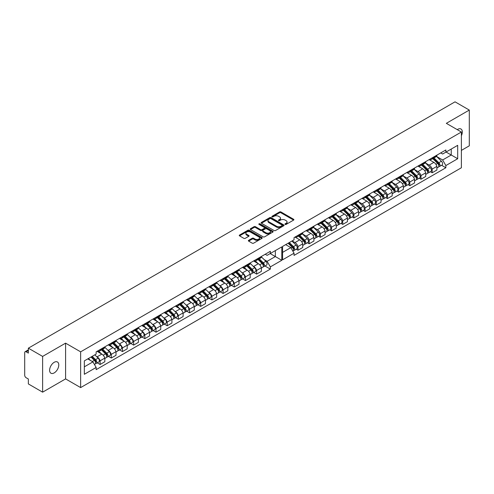 <?xml version="1.0" encoding="UTF-8"?>
<svg xmlns="http://www.w3.org/2000/svg" width="494" height="494" viewBox="0 0 494 494"><rect width="100%" height="100%" fill="white"/><g stroke="black" fill="none" stroke-linecap="round" stroke-linejoin="round"><path stroke-width="0.74" d="M461.377 135.72A6.49 3.748 120 0 0 460.97 129.014A6.49 3.748 120 0 0 457.722 129.335A6.49 3.748 120 0 0 457.246 129.638M54.192 372.902A6.49 3.748 120 0 0 58.434 367.184A6.49 3.748 120 0 0 57.44 361.985A6.49 3.748 120 0 0 54.192 362.306A6.49 3.748 120 0 0 49.956 368.024A6.49 3.748 120 0 0 50.95 373.223A6.49 3.748 120 0 0 54.192 372.902M285.149 224.4A0.698 0.401 0 0 0 286.137 224.4L293.609 220.083A0.994 0.574 0 0 0 293.905 219.676A0.994 0.574 0 0 0 293.609 219.268L280.95 211.957A0.994 0.574 0 0 0 279.542 211.957L272.064 216.273A0.698 0.401 0 0 0 273.052 216.841L274.016 216.286A3.186 1.84 0 0 1 278.523 216.286L279.573 216.891A3.186 1.84 0 0 1 280.506 218.194A3.186 1.84 0 0 1 279.573 219.49L278.61 220.052A0.698 0.401 0 0 0 279.592 220.62L280.561 220.058A3.186 1.84 0 0 1 285.063 220.058L286.119 220.67A3.186 1.84 0 0 1 287.051 221.973A3.186 1.84 0 0 1 286.119 223.269L285.149 223.825A0.698 0.401 0 0 0 285.149 224.4L285.149 223.825M274.09 230.537A0.994 0.574 0 0 0 275.498 230.537L283.797 225.746A0.994 0.574 0 0 0 284.087 225.344A0.994 0.574 0 0 0 283.797 224.937L271.132 217.626A0.994 0.574 0 0 0 269.724 217.626L261.425 222.417A0.994 0.574 0 0 0 261.135 222.825A0.994 0.574 0 0 0 261.425 223.226L274.09 230.537M28.356 348.177L455.036 101.832L469.3 110.069L446.329 123.333L461.377 132.022L80.639 351.839L65.591 343.151L42.62 356.409L28.356 348.177L28.356 353.099L26.133 351.821A2.025 1.173 -120 0 0 25.12 351.716A2.025 1.173 -120 0 0 24.7 352.648L24.7 375.242A2.025 1.173 -120 0 0 26.133 377.725L28.356 379.009L28.356 383.931L42.62 392.168L65.591 378.904L80.639 387.592L461.377 167.775L461.377 132.022M248.655 240.306A0.994 0.574 0 0 0 248.365 240.714A0.994 0.574 0 0 0 248.655 241.121L252.206 243.172A0.994 0.574 0 0 0 253.613 243.172L261.919 238.38A0.994 0.574 0 0 0 262.209 237.972A0.994 0.574 0 0 0 261.919 237.565L249.254 230.253A0.994 0.574 0 0 0 247.846 230.253L239.547 235.051A0.994 0.574 0 0 0 239.25 235.453A0.994 0.574 0 0 0 239.547 235.86L243.838 238.336A0.994 0.574 0 0 0 245.24 238.336L248.797 236.286A0.994 0.574 0 0 0 249.087 235.879A0.994 0.574 0 0 0 248.797 235.477L246.667 234.249A2.661 1.538 0 0 1 245.889 233.162A2.661 1.538 0 0 1 247.531 231.742A2.661 1.538 0 0 1 250.433 232.075L258.77 236.885A2.661 1.538 0 0 1 259.548 237.972A2.661 1.538 0 0 1 257.905 239.392A2.661 1.538 0 0 1 255.003 239.059L253.613 238.256A0.994 0.574 0 0 0 252.206 238.256L248.655 240.306L248.655 241.121L252.206 239.084L252.206 238.256M259.276 224.548A0.698 0.401 0 0 1 259.98 224.647L272.842 232.069L264.556 236.854A0.994 0.574 0 0 1 263.148 236.854L250.483 229.543L254.04 227.512L254.04 226.684L250.483 228.734A0.994 0.574 0 0 0 250.192 229.142A0.994 0.574 0 0 0 250.483 229.543L250.483 228.734M254.04 227.512A0.994 0.574 0 0 1 255.447 227.512L255.447 226.684A0.994 0.574 0 0 0 254.04 226.684M255.447 226.684L260.579 229.648A0.994 0.574 0 0 0 261.987 229.648L264.346 228.284A0.994 0.574 0 0 0 264.636 227.882A0.994 0.574 0 0 0 264.346 227.475L258.998 224.387A0.698 0.401 0 0 1 259.98 223.819L272.855 231.254A0.994 0.574 0 0 1 273.151 231.655A0.994 0.574 0 0 1 272.855 232.063L272.855 231.254M461.377 150.398L469.3 145.823L469.3 110.069M96.447 356.458L97.09 356.829A4.662 2.692 60 0 1 100.103 360.818L104.833 358.088A4.662 2.692 -120 0 0 101.82 354.093L97.059 351.345M99.424 351.098L104.154 348.369A4.662 2.692 -120 0 0 104.833 347.622L100.103 350.351A4.662 2.692 60 0 1 99.424 351.098A4.662 2.692 60 0 1 97.516 351.08M100.103 350.351L100.103 349.585M97.262 362.843L100.103 364.479L100.103 360.818M107.63 349.999L108.272 350.37A4.662 2.692 60 0 1 111.286 354.365L111.286 358.026L116.016 355.297L116.016 351.629A4.662 2.692 -120 0 0 113.003 347.64L108.235 344.886M111.286 343.126L111.286 343.892A4.662 2.692 60 0 1 110.607 344.639A4.662 2.692 60 0 1 108.692 344.621M108.439 356.384L111.286 358.026M100.103 364.479L104.833 361.75L104.833 358.088M104.833 347.622L104.833 346.85M253.799 272.466L256.639 274.102L261.369 271.373L261.369 267.711A4.662 2.692 -120 0 0 258.362 263.716L253.595 260.968M256.639 259.208L256.639 259.974A4.662 2.692 60 0 1 255.96 260.721L260.69 257.992A4.662 2.692 -120 0 0 261.369 257.244L261.369 256.479M252.99 266.081L253.632 266.451A4.662 2.692 60 0 1 256.639 270.44L256.639 274.102M255.96 260.721A4.662 2.692 60 0 1 254.052 260.702M242.616 278.919L245.456 280.561L250.192 277.832L250.192 274.164A4.662 2.692 -120 0 0 247.179 270.175L242.412 267.421M245.456 265.661L245.456 266.427A4.662 2.692 60 0 1 244.777 267.174L249.513 264.444A4.662 2.692 -120 0 0 250.192 263.697L250.192 262.932M241.807 272.534L242.449 272.904A4.662 2.692 60 0 1 245.456 276.899L245.456 280.561M244.777 267.174A4.662 2.692 60 0 1 242.869 267.155M231.439 285.378L234.28 287.014L239.01 284.285L239.01 280.623A4.662 2.692 -120 0 0 235.996 276.628L231.229 273.88M234.28 272.12L234.28 272.886A4.662 2.692 60 0 1 233.6 273.633L238.33 270.903A4.662 2.692 -120 0 0 239.01 270.156L239.01 269.384M230.624 278.993L231.266 279.363A4.662 2.692 60 0 1 234.28 283.352L234.28 287.014M233.6 273.633A4.662 2.692 60 0 1 231.686 273.614M220.256 291.831L223.097 293.473L227.827 290.738L227.827 287.076A4.662 2.692 -120 0 0 224.819 283.087L220.052 280.333M223.097 278.573L223.097 279.338A4.662 2.692 60 0 1 222.417 280.086L227.147 277.356A4.662 2.692 -120 0 0 227.827 276.609L227.827 275.843M219.447 285.446L220.083 285.816A4.662 2.692 60 0 1 223.097 289.805L223.097 293.473M222.417 280.086A4.662 2.692 60 0 1 220.509 280.067M209.073 298.283L211.914 299.926L216.644 297.197L216.644 293.535A4.662 2.692 -120 0 0 213.636 289.54L208.869 286.786M211.914 285.032L211.914 285.798A4.662 2.692 60 0 1 211.234 286.545L215.964 283.809A4.662 2.692 -120 0 0 216.644 283.062L216.644 282.296M208.264 291.898L208.906 292.269A4.662 2.692 60 0 1 211.914 296.264L211.914 299.926M211.234 286.545A4.662 2.692 60 0 1 209.326 286.526M197.89 304.742L200.731 306.385L205.467 303.649L205.467 299.988A4.662 2.692 -120 0 0 202.454 295.992L197.686 293.245M200.731 291.485L200.731 292.25A4.662 2.692 60 0 1 200.058 292.998L204.788 290.268A4.662 2.692 -120 0 0 205.467 289.521L205.467 288.755M197.081 298.357L197.724 298.728A4.662 2.692 60 0 1 200.731 302.717L200.731 306.385M200.058 292.998A4.662 2.692 60 0 1 198.143 292.979M186.713 311.195L189.554 312.838L194.284 310.108L194.284 306.441A4.662 2.692 -120 0 0 191.271 302.452L186.504 299.697M189.554 297.938L189.554 298.709A4.662 2.692 60 0 1 188.875 299.457L193.605 296.721A4.662 2.692 -120 0 0 194.284 295.974L194.284 295.208M185.898 304.81L186.541 305.181A4.662 2.692 60 0 1 189.554 309.176L189.554 312.838M188.875 299.457A4.662 2.692 60 0 1 186.96 299.432M175.531 317.654L178.371 319.291L183.101 316.561L183.101 312.9A4.662 2.692 -120 0 0 180.094 308.904L175.327 306.157M178.371 304.397L178.371 305.162A4.662 2.692 60 0 1 177.692 305.91L182.422 303.18A4.662 2.692 -120 0 0 183.101 302.433L183.101 301.667M174.722 311.269L175.364 311.64A4.662 2.692 60 0 1 178.371 315.629L178.371 319.291M177.692 305.91A4.662 2.692 60 0 1 175.784 305.891M164.348 324.107L167.188 325.75L171.918 323.02L171.918 319.352A4.662 2.692 -120 0 0 168.911 315.363L164.144 312.609M167.188 310.85L167.188 311.615A4.662 2.692 60 0 1 166.509 312.362L171.239 309.633A4.662 2.692 -120 0 0 171.918 308.886L171.918 308.12M163.539 317.722L164.181 318.093A4.662 2.692 60 0 1 167.188 322.088L167.188 325.75M166.509 312.362A4.662 2.692 60 0 1 164.601 312.344M153.165 330.566L156.011 332.203L160.741 329.473L160.741 325.812A4.662 2.692 -120 0 0 157.728 321.816L152.961 319.062M156.011 317.309L156.011 318.074A4.662 2.692 60 0 1 155.332 318.821L160.062 316.092A4.662 2.692 -120 0 0 160.741 315.345L160.741 314.573M152.356 324.175L152.998 324.546A4.662 2.692 60 0 1 156.011 328.541L156.011 332.203M155.332 318.821A4.662 2.692 60 0 1 153.418 318.803M141.988 337.019L144.828 338.662L149.559 335.926L149.559 332.264A4.662 2.692 -120 0 0 146.545 328.275L141.778 325.521M144.828 323.761L144.828 324.527A4.662 2.692 60 0 1 144.149 325.274L148.879 322.545A4.662 2.692 -120 0 0 149.559 321.798L149.559 321.032M141.173 330.634L141.815 331.005A4.662 2.692 60 0 1 144.828 334.994L144.828 338.662M144.149 325.274A4.662 2.692 60 0 1 142.241 325.256M130.805 343.472L133.646 345.115L138.376 342.385L138.376 338.723A4.662 2.692 -120 0 0 135.368 334.728L130.601 331.974M133.646 330.22L133.646 330.986A4.662 2.692 60 0 1 132.966 331.733L137.696 328.998A4.662 2.692 -120 0 0 138.376 328.251L138.376 327.485M129.996 337.087L130.638 337.458A4.662 2.692 60 0 1 133.646 341.453L133.646 345.115M132.966 331.733A4.662 2.692 60 0 1 131.058 331.715M119.622 349.931L122.463 351.567L127.193 348.838L127.193 345.176A4.662 2.692 -120 0 0 124.185 341.181L119.418 338.433M122.463 336.673L122.463 337.439A4.662 2.692 60 0 1 121.783 338.186L126.513 335.457A4.662 2.692 -120 0 0 127.193 334.71L127.193 333.944M118.813 343.546L119.455 343.917A4.662 2.692 60 0 1 122.463 347.906L122.463 351.567M121.783 338.186A4.662 2.692 60 0 1 119.875 338.168M110.607 344.639L115.337 341.91A4.662 2.692 -120 0 0 116.016 341.163L116.016 340.397M122.463 347.906L127.193 345.176M133.646 341.453L138.376 338.723M144.828 334.994L149.559 332.264M156.011 328.541L160.741 325.812M167.188 322.088L171.918 319.352M178.371 315.629L183.101 312.9M189.554 309.176L194.284 306.441M200.731 302.717L205.467 299.988M211.914 296.264L216.644 293.535M223.097 289.805L227.827 287.076M234.28 283.352L239.01 280.623M245.456 276.899L250.192 274.164M256.639 270.44L261.369 267.711M111.286 354.365L116.016 351.629M127.193 334.71L122.463 337.439M138.376 328.251L133.646 330.986M149.559 321.798L144.828 324.527M160.741 315.345L156.011 318.074M171.918 308.886L167.188 311.615M183.101 302.433L178.371 305.162M194.284 295.974L189.554 298.709M205.467 289.521L200.731 292.25M216.644 283.062L211.914 285.798M227.827 276.609L223.097 279.338M239.01 270.156L234.28 272.886M250.192 263.697L245.456 266.427M261.369 257.244L256.639 259.974M116.016 341.163L111.286 343.892M275.349 250.6L281.796 246.877L281.796 260.282L270.329 266.902L267.106 261.32L275.349 256.559L275.349 250.6M84.332 366.838L92.934 361.874L96.157 367.462L84.332 374.291L84.332 360.879L96.157 354.056L96.157 351.858L270.329 251.304L270.329 253.496L267.106 255.361L265.204 254.262M264.167 259.622L267.106 261.32M270.187 253.583L281.796 260.282M42.62 356.409L42.62 392.168M292.121 240.918L294.986 242.573A4.662 2.692 60 0 1 297.999 246.562L297.999 250.23L302.729 247.494L302.729 243.832A4.662 2.692 -120 0 0 299.716 239.843L294.949 237.089M297.999 235.329L297.999 236.095A4.662 2.692 60 0 1 297.32 236.842A4.662 2.692 60 0 1 295.406 236.824M296.233 249.211L297.999 250.23M297.32 236.842L302.05 234.113A4.662 2.692 -120 0 0 302.729 233.366L302.729 232.6M302.495 233.995L306.169 236.12A4.662 2.692 60 0 1 309.176 240.109L309.176 243.77L313.906 241.041L313.906 237.379A4.662 2.692 -120 0 0 310.899 233.384L306.132 230.636M309.176 228.876L309.176 229.642A4.662 2.692 60 0 1 308.497 230.389A4.662 2.692 60 0 1 306.589 230.371M307.41 242.752L309.176 243.77M308.497 230.389L313.227 227.66A4.662 2.692 -120 0 0 313.906 226.913L313.906 226.141M313.671 227.536L317.352 229.661A4.662 2.692 60 0 1 320.359 233.656L320.359 237.318L325.089 234.588L325.089 230.92A4.662 2.692 -120 0 0 322.082 226.931L317.315 224.177M320.359 222.417L320.359 223.183A4.662 2.692 60 0 1 319.68 223.93A4.662 2.692 60 0 1 317.772 223.912M318.593 236.299L320.359 237.318M319.68 223.93L324.41 221.201A4.662 2.692 -120 0 0 325.089 220.454L325.089 219.688M324.854 221.084L328.529 223.208A4.662 2.692 60 0 1 331.542 227.197L331.542 230.859L336.272 228.129L336.272 224.467A4.662 2.692 -120 0 0 333.259 220.472L328.491 217.724M331.542 215.964L331.542 216.73A4.662 2.692 60 0 1 330.863 217.477A4.662 2.692 60 0 1 328.948 217.459M329.776 229.84L331.542 230.859M330.863 217.477L335.593 214.748A4.662 2.692 -120 0 0 336.272 214.001L336.272 213.235M336.037 214.631L339.711 216.749A4.662 2.692 60 0 1 342.725 220.744L342.725 224.406L347.455 221.676L347.455 218.015A4.662 2.692 -120 0 0 344.442 214.019L339.674 211.265M342.725 209.512L342.725 210.277A4.662 2.692 60 0 1 342.046 211.024A4.662 2.692 60 0 1 340.131 211.006M340.953 223.387L342.725 224.406M342.046 211.024L346.776 208.289A4.662 2.692 -120 0 0 347.455 207.542L347.455 206.776M347.22 208.172L350.894 210.296A4.662 2.692 60 0 1 353.902 214.285L353.902 217.953L358.632 215.217L358.632 211.556A4.662 2.692 -120 0 0 355.624 207.566L350.857 204.812M353.902 203.053L353.902 203.818A4.662 2.692 60 0 1 353.222 204.565A4.662 2.692 60 0 1 351.314 204.547M352.136 216.928L353.902 217.953M353.222 204.565L357.952 201.836A4.662 2.692 -120 0 0 358.632 201.089L358.632 200.323M358.397 201.719L362.071 203.837A4.662 2.692 60 0 1 365.085 207.832L365.085 211.494L369.815 208.764L369.815 205.103A4.662 2.692 -120 0 0 366.807 201.107L362.04 198.353M365.085 196.6L365.085 197.365A4.662 2.692 60 0 1 364.405 198.113A4.662 2.692 60 0 1 362.497 198.094M363.318 210.475L365.085 211.494M364.405 198.113L369.135 195.383A4.662 2.692 -120 0 0 369.815 194.636L369.815 193.864M369.58 195.26L373.254 197.384A4.662 2.692 60 0 1 376.267 201.379L376.267 205.041L380.998 202.312L380.998 198.644A4.662 2.692 -120 0 0 377.984 194.655L373.217 191.9M376.267 190.141L376.267 190.906A4.662 2.692 60 0 1 375.588 191.653A4.662 2.692 60 0 1 373.674 191.635M374.501 204.022L376.267 205.041M375.588 191.653L380.318 188.924A4.662 2.692 -120 0 0 380.998 188.177L380.998 187.411M380.763 188.807L384.437 190.931A4.662 2.692 60 0 1 387.444 194.92L387.444 198.582L392.18 195.852L392.18 192.191A4.662 2.692 -120 0 0 389.167 188.195L384.4 185.448M387.444 183.688L387.444 184.453A4.662 2.692 60 0 1 386.771 185.201A4.662 2.692 60 0 1 384.857 185.182M385.678 197.563L387.444 198.582M386.771 185.201L391.501 182.471A4.662 2.692 -120 0 0 392.18 181.724L392.18 180.958M391.94 182.354L395.62 184.472A4.662 2.692 60 0 1 398.627 188.467L398.627 192.129L403.357 189.4L403.357 185.732A4.662 2.692 -120 0 0 400.35 181.743L395.583 178.989M398.627 177.229L398.627 178.001A4.662 2.692 60 0 1 397.948 178.748A4.662 2.692 60 0 1 396.04 178.723M396.861 191.11L398.627 192.129M397.948 178.748L402.678 176.012A4.662 2.692 -120 0 0 403.357 175.265L403.357 174.499M403.123 175.895L406.797 178.019A4.662 2.692 60 0 1 409.81 182.008L409.81 185.676L414.54 182.941L414.54 179.279A4.662 2.692 -120 0 0 411.533 175.284L406.766 172.536M409.81 170.776L409.81 171.542A4.662 2.692 60 0 1 409.131 172.289A4.662 2.692 60 0 1 407.223 172.27M408.044 184.651L409.81 185.676M409.131 172.289L413.861 169.559A4.662 2.692 -120 0 0 414.54 168.812L414.54 168.046M414.305 169.442L417.98 171.56A4.662 2.692 60 0 1 420.993 175.555L420.993 179.217L425.723 176.488L425.723 172.826A4.662 2.692 -120 0 0 422.71 168.831L417.943 166.077M420.993 164.323L420.993 165.089A4.662 2.692 60 0 1 420.314 165.836A4.662 2.692 60 0 1 418.399 165.817M419.227 178.198L420.993 179.217M420.314 165.836L425.044 163.1A4.662 2.692 -120 0 0 425.723 162.353L425.723 161.587M425.488 162.983L429.163 165.107A4.662 2.692 60 0 1 432.17 169.096L432.17 172.764L436.906 170.029L436.906 166.367A4.662 2.692 -120 0 0 433.893 162.378L429.125 159.624M432.17 157.864L432.17 158.63A4.662 2.692 60 0 1 431.49 159.377A4.662 2.692 60 0 1 429.582 159.358M430.404 171.745L432.17 172.764M436.906 155.135L436.906 155.9L432.17 158.63M431.49 159.377L436.227 156.647A4.662 2.692 -120 0 0 436.906 155.9M409.81 182.008L414.54 179.279M398.627 188.467L403.357 185.732M387.444 194.92L392.18 192.191M376.267 201.379L380.998 198.644M365.085 207.832L369.815 205.103M353.902 214.285L358.632 211.556M342.725 220.744L347.455 218.015M331.542 227.197L336.272 224.467M320.359 233.656L325.089 230.92M309.176 240.109L313.906 237.379M297.999 246.562L302.729 243.832M420.993 175.555L425.723 172.826M432.17 169.096L436.906 166.367M414.54 168.812L409.81 171.542M403.357 175.265L398.627 178.001M392.18 181.724L387.444 184.453M380.998 188.177L376.267 190.906M369.815 194.636L365.085 197.365M358.632 201.089L353.902 203.818M347.455 207.542L342.725 210.277M336.272 214.001L331.542 216.73M325.089 220.454L320.359 223.183M313.906 226.913L309.176 229.642M302.729 233.366L297.999 236.095M425.723 162.353L420.993 165.089M440.734 152.918L442.636 154.017L445.86 152.152L445.86 149.96L294.054 237.608L294.054 239.8L282.587 246.42L282.587 259.825L294.054 253.206L294.054 255.398L445.86 167.756L445.86 165.564L442.636 159.976L451.238 155.011L451.238 149.052L457.691 145.329L457.691 158.735L445.86 165.564M441.587 165.286L445.86 167.756M282.587 252.378L290.83 247.624L285.668 244.641M290.83 247.624L294.054 253.206M436.665 156.53L442.636 159.976M270.329 253.496L281.796 246.877M96.157 367.462L96.157 369.654L270.329 269.1L270.329 266.902M445.86 152.152L457.691 145.329M80.639 387.592L80.639 351.839M65.591 378.904L65.591 343.151M446.076 152.029L457.691 158.735M92.934 361.874L87.771 358.897M264.982 266.007L270.329 269.1M285.427 224.498L286.119 224.097A3.186 1.84 0 0 0 287.051 222.8L287.051 221.973M280.506 218.194L280.506 219.021A3.186 1.84 0 0 1 279.573 220.318L278.888 220.719M293.597 220.089L280.95 212.784A0.994 0.574 0 0 0 279.542 212.784L272.342 216.94M259.548 237.972L259.548 238.8A2.661 1.538 0 0 1 257.905 240.22A2.661 1.538 0 0 1 255.003 239.886L253.613 239.084A0.994 0.574 0 0 0 252.206 239.084M245.889 233.162L245.889 233.989A2.661 1.538 0 0 0 246.667 235.076L246.667 234.249M248.797 235.477L248.797 236.286L246.667 235.076M261.919 237.565L261.919 238.38L249.254 231.081A0.994 0.574 0 0 0 247.846 231.081L239.559 235.866L239.547 235.051M255.447 227.512L260.579 230.476A0.994 0.574 0 0 0 261.987 230.476L264.346 229.111A0.994 0.574 0 0 0 264.636 228.71L264.636 227.882M265.908 232.723A2.661 1.538 0 0 0 268.81 233.057A2.661 1.538 0 0 0 270.453 231.637A2.661 1.538 0 0 0 269.675 230.55L266.735 228.858A0.994 0.574 0 0 0 265.327 228.858L262.975 230.216A0.994 0.574 0 0 0 262.678 230.624A0.994 0.574 0 0 0 262.975 231.025L265.908 232.723L265.908 233.551A2.661 1.538 0 0 0 268.81 233.884A2.661 1.538 0 0 0 270.453 232.464L270.453 231.637M262.678 230.624L262.678 231.451A0.994 0.574 0 0 0 262.975 231.853L262.975 231.025M265.908 233.551L262.975 231.853M283.784 225.758L271.132 218.453A0.994 0.574 0 0 0 269.724 218.453L261.437 223.239M282.037 225.628A0.698 0.401 0 0 0 282.037 225.054L270.922 218.638A0.698 0.401 0 0 0 269.94 218.638L268.915 219.231A3.186 1.84 0 0 0 267.983 220.528A3.186 1.84 0 0 0 268.915 221.831L276.517 226.215A3.186 1.84 0 0 0 281.018 226.215L282.037 225.628L282.037 226.456A0.698 0.401 0 0 0 282.241 226.172L282.241 225.344M267.983 220.528L267.983 221.355A3.186 1.84 0 0 0 268.915 222.658L268.915 221.831M282.037 226.456L281.018 227.042A3.186 1.84 0 0 1 276.517 227.042L268.915 222.658M432.781 158.636L437.61 163.397A2.532 1.463 60 0 1 438.277 167.2L436.906 167.991M429.484 159.42L430.49 160.414M434.084 159.92L435.949 161.001M433.269 158.352L438.518 163.533A1.216 0.704 60 0 1 438.839 165.354A1.216 0.704 60 0 1 438.728 165.397M433.998 157.932L438.826 162.693A2.532 1.463 60 0 1 439.493 166.497A2.532 1.463 60 0 1 438.728 166.577M436.542 156.407L441.408 161.205A2.532 1.463 60 0 1 442.074 165.002L439.493 166.497M255.2 261.894L254.015 260.721M258.041 259.517L262.079 263.5A2.532 1.463 60 0 1 262.746 267.297L261.369 268.094M255.373 260.918L257.992 263.506M258.553 260.023L260.418 261.098M258.529 259.239L262.987 263.629A1.216 0.704 60 0 1 263.302 265.457A1.216 0.704 60 0 1 263.197 265.5M259.264 258.819L263.296 262.796A2.532 1.463 60 0 1 263.963 266.593A2.532 1.463 60 0 1 263.197 266.68M261.369 256.861L265.877 261.307A2.532 1.463 60 0 1 266.544 265.105L263.963 266.593M421.598 165.089L426.427 169.856A2.532 1.463 60 0 1 427.094 173.653L425.723 174.45M418.301 165.873L419.307 166.867M422.901 166.373L424.766 167.454M422.086 164.811L427.335 169.985A1.216 0.704 60 0 1 427.656 171.807A1.216 0.704 60 0 1 427.545 171.85M422.821 164.385L427.643 169.152A2.532 1.463 60 0 1 428.317 172.949A2.532 1.463 60 0 1 427.551 173.03M425.359 162.859L430.225 167.664A2.532 1.463 60 0 1 430.898 171.461L428.317 172.949M410.415 171.548L415.244 176.309A2.532 1.463 60 0 1 415.917 180.106L414.54 180.903M407.118 172.326L408.13 173.32M411.718 172.832L413.589 173.907M410.909 171.264L416.152 176.438A1.216 0.704 60 0 1 416.473 178.266A1.216 0.704 60 0 1 416.362 178.309M411.638 170.844L416.467 175.605A2.532 1.463 60 0 1 417.134 179.402A2.532 1.463 60 0 1 416.368 179.489M414.182 169.319L419.048 174.116A2.532 1.463 60 0 1 419.715 177.914L417.134 179.402M399.238 178.001L404.067 182.768A2.532 1.463 60 0 1 404.734 186.565L403.357 187.356M395.941 178.785L396.948 179.779M400.541 179.285L402.406 180.366M399.726 177.723L404.975 182.897A1.216 0.704 60 0 1 405.296 184.719A1.216 0.704 60 0 1 405.185 184.762M400.455 177.297L405.284 182.064A2.532 1.463 60 0 1 405.951 185.861A2.532 1.463 60 0 1 405.185 185.942M402.999 175.771L407.865 180.569A2.532 1.463 60 0 1 408.532 184.373L405.951 185.861M388.056 184.46L392.884 189.221A2.532 1.463 60 0 1 393.551 193.018L392.18 193.815M384.758 185.238L385.765 186.232M389.358 185.744L391.223 186.818M388.543 184.176L393.792 189.35A1.216 0.704 60 0 1 394.113 191.178A1.216 0.704 60 0 1 394.002 191.221M389.272 183.756L394.101 188.517A2.532 1.463 60 0 1 394.768 192.314A2.532 1.463 60 0 1 394.008 192.401M391.816 182.224L396.682 187.028A2.532 1.463 60 0 1 397.349 190.826L394.768 192.314M376.873 190.912L381.701 195.673A2.532 1.463 60 0 1 382.368 199.477L380.998 200.268M373.575 191.697L374.582 192.691M378.176 192.197L380.04 193.278M377.36 190.628L382.609 195.809A1.216 0.704 60 0 1 382.93 197.631A1.216 0.704 60 0 1 382.819 197.674M378.095 190.209L382.918 194.969A2.532 1.463 60 0 1 383.591 198.773A2.532 1.463 60 0 1 382.825 198.854M380.633 188.683L385.499 193.481A2.532 1.463 60 0 1 386.172 197.285L383.591 198.773M365.696 197.365L370.519 202.132A2.532 1.463 60 0 1 371.192 205.93L369.815 206.727M362.398 198.15L363.405 199.144M366.993 198.65L368.864 199.73M366.184 197.087L371.426 202.262A1.216 0.704 60 0 1 371.747 204.084A1.216 0.704 60 0 1 371.636 204.127M366.912 196.668L371.741 201.429A2.532 1.463 60 0 1 372.408 205.226A2.532 1.463 60 0 1 371.642 205.306M369.456 195.136L374.322 199.94A2.532 1.463 60 0 1 374.989 203.738L372.408 205.226M354.513 203.824L359.342 208.585A2.532 1.463 60 0 1 360.009 212.389L358.632 213.18M351.215 204.609L352.222 205.603M355.816 205.109L357.681 206.183M355.001 203.54L360.25 208.715A1.216 0.704 60 0 1 360.571 210.543A1.216 0.704 60 0 1 360.459 210.586M355.729 203.12L360.558 207.881A2.532 1.463 60 0 1 361.225 211.685A2.532 1.463 60 0 1 360.459 211.765M358.274 201.595L363.139 206.393A2.532 1.463 60 0 1 363.806 210.191L361.225 211.685M343.33 210.277L348.159 215.044A2.532 1.463 60 0 1 348.826 218.842L347.455 219.632M340.033 211.062L341.039 212.056M344.633 211.562L346.498 212.642M343.818 209.999L349.067 215.174A1.216 0.704 60 0 1 349.388 216.996A1.216 0.704 60 0 1 349.277 217.039M344.546 209.573L349.375 214.34A2.532 1.463 60 0 1 350.048 218.138A2.532 1.463 60 0 1 349.283 218.218M347.091 208.048L351.956 212.846A2.532 1.463 60 0 1 352.623 216.65L350.048 218.138M332.147 216.736L336.976 221.497A2.532 1.463 60 0 1 337.643 225.295L336.272 226.091M328.85 217.514L329.856 218.509M333.45 218.021L335.321 219.095M332.635 216.452L337.884 221.627A1.216 0.704 60 0 1 338.205 223.455A1.216 0.704 60 0 1 338.094 223.498M333.37 216.032L338.199 220.793A2.532 1.463 60 0 1 338.865 224.591A2.532 1.463 60 0 1 338.1 224.677M335.908 214.507L340.774 219.305A2.532 1.463 60 0 1 341.447 223.103L338.865 224.591M320.97 223.189L325.793 227.956A2.532 1.463 60 0 1 326.466 231.754L325.089 232.544M317.673 223.973L318.679 224.968M322.267 224.474L324.138 225.554M321.458 222.905L326.701 228.086A1.216 0.704 60 0 1 327.022 229.908A1.216 0.704 60 0 1 326.911 229.951M322.187 222.485L327.016 227.252A2.532 1.463 60 0 1 327.683 231.05A2.532 1.463 60 0 1 326.917 231.13M324.731 220.96L329.597 225.758A2.532 1.463 60 0 1 330.264 229.562L327.683 231.05M309.787 229.648L314.616 234.409A2.532 1.463 60 0 1 315.283 238.207L313.906 239.003M306.49 230.426L307.496 231.42M311.09 230.933L312.955 232.007M310.275 229.364L315.524 234.539A1.216 0.704 60 0 1 315.845 236.36A1.216 0.704 60 0 1 315.734 236.41M311.004 228.944L315.833 233.705A2.532 1.463 60 0 1 316.5 237.503A2.532 1.463 60 0 1 315.734 237.583M313.548 227.413L318.414 232.217A2.532 1.463 60 0 1 319.081 236.015L316.5 237.503M298.604 236.101L303.433 240.862A2.532 1.463 60 0 1 304.1 244.666L302.729 245.456M295.307 236.885L296.314 237.88M299.907 237.386L301.772 238.466M299.092 235.817L304.341 240.998A1.216 0.704 60 0 1 304.662 242.82A1.216 0.704 60 0 1 304.551 242.863M299.821 235.397L304.65 240.158A2.532 1.463 60 0 1 305.323 243.962A2.532 1.463 60 0 1 304.557 244.042M302.365 233.872L307.231 238.67A2.532 1.463 60 0 1 307.898 242.468L305.323 243.962M288.107 243.233L292.25 247.321A2.532 1.463 60 0 1 292.923 251.119L292.868 251.15M288.724 243.838L290.596 244.919M288.595 242.949L293.158 247.451A1.216 0.704 60 0 1 293.479 249.272A1.216 0.704 60 0 1 293.368 249.316M289.33 242.529L293.473 246.617A2.532 1.463 60 0 1 294.14 250.415A2.532 1.463 60 0 1 293.374 250.495M291.911 241.041L296.048 245.129A2.532 1.463 60 0 1 296.721 248.927L294.14 250.415M244.024 268.353L242.832 267.18M246.864 265.976L250.896 269.952A2.532 1.463 60 0 1 251.563 273.756L250.192 274.547M244.19 267.377L246.809 269.959M247.371 266.476L249.235 267.557M247.352 265.692L251.804 270.088A1.216 0.704 60 0 1 252.125 271.91A1.216 0.704 60 0 1 252.014 271.953M248.081 265.272L252.113 269.255A2.532 1.463 60 0 1 252.78 273.052A2.532 1.463 60 0 1 252.02 273.133M250.192 263.321L254.694 267.76A2.532 1.463 60 0 1 255.361 271.564L252.78 273.052M232.841 274.806L231.655 273.633M235.681 272.429L239.714 276.412A2.532 1.463 60 0 1 240.38 280.209L239.01 281.006M233.007 273.83L235.632 276.418M236.188 272.929L238.052 274.009M236.169 272.151L240.621 276.541A1.216 0.704 60 0 1 240.942 278.363A1.216 0.704 60 0 1 240.831 278.412M236.898 271.725L240.93 275.708A2.532 1.463 60 0 1 241.603 279.505A2.532 1.463 60 0 1 240.837 279.585M239.01 269.773L243.511 274.219A2.532 1.463 60 0 1 244.184 278.017L241.603 279.505M221.658 281.259L220.472 280.092M224.498 278.888L228.531 282.864A2.532 1.463 60 0 1 229.204 286.668L227.827 287.459M221.831 280.289L224.449 282.871M225.005 279.388L226.876 280.462M224.986 278.604L229.438 282.994A1.216 0.704 60 0 1 229.759 284.822A1.216 0.704 60 0 1 229.648 284.865M225.715 278.184L229.753 282.16A2.532 1.463 60 0 1 230.42 285.964A2.532 1.463 60 0 1 229.654 286.045M227.827 276.226L232.334 280.672A2.532 1.463 60 0 1 233.001 284.47L230.42 285.964M210.475 287.718L209.289 286.545M213.315 285.341L217.354 289.323A2.532 1.463 60 0 1 218.021 293.121L216.644 293.911M210.648 286.742L213.266 289.33M213.828 285.841L215.693 286.921M213.803 285.057L218.262 289.453A1.216 0.704 60 0 1 218.583 291.275A1.216 0.704 60 0 1 218.472 291.318M214.538 284.637L218.57 288.62A2.532 1.463 60 0 1 219.237 292.417A2.532 1.463 60 0 1 218.472 292.497M216.644 282.685L221.151 287.131A2.532 1.463 60 0 1 221.818 290.929L219.237 292.417M199.298 294.171L198.106 292.998M202.139 291.8L206.171 295.776A2.532 1.463 60 0 1 206.838 299.574L205.467 300.371M199.465 293.201L202.089 295.783M202.645 292.3L204.51 293.374M202.626 291.516L207.079 295.906A1.216 0.704 60 0 1 207.4 297.734A1.216 0.704 60 0 1 207.289 297.777M203.355 291.096L207.387 295.072A2.532 1.463 60 0 1 208.06 298.87A2.532 1.463 60 0 1 207.295 298.956M205.467 289.138L209.969 293.584A2.532 1.463 60 0 1 210.635 297.382L208.06 298.87M188.115 300.63L186.93 299.457M190.956 298.252L194.988 302.235A2.532 1.463 60 0 1 195.655 306.033L194.284 306.823M188.282 299.654L190.906 302.235M191.462 298.753L193.327 299.833M191.444 297.968L195.896 302.365A1.216 0.704 60 0 1 196.217 304.187A1.216 0.704 60 0 1 196.106 304.23M192.172 297.549L196.211 301.531A2.532 1.463 60 0 1 196.878 305.329A2.532 1.463 60 0 1 196.112 305.409M194.284 295.597L198.786 300.037A2.532 1.463 60 0 1 199.459 303.841L196.878 305.329M176.932 307.083L175.747 305.91M179.773 304.705L183.805 308.688A2.532 1.463 60 0 1 184.478 312.486L183.101 313.282M177.105 306.107L179.723 308.694M180.279 305.212L182.15 306.286M180.261 304.428L184.713 308.818A1.216 0.704 60 0 1 185.034 310.64A1.216 0.704 60 0 1 184.923 310.689M180.989 304.001L185.028 307.984A2.532 1.463 60 0 1 185.695 311.782A2.532 1.463 60 0 1 184.929 311.862M183.101 302.05L187.609 306.496A2.532 1.463 60 0 1 188.276 310.294L185.695 311.782M165.756 313.542L164.564 312.369M168.59 311.164L172.628 315.141A2.532 1.463 60 0 1 173.295 318.945L171.918 319.735M165.922 312.566L168.54 315.147M169.102 311.665L170.967 312.745M169.078 310.88L173.536 315.277A1.216 0.704 60 0 1 173.857 317.099A1.216 0.704 60 0 1 173.746 317.142M169.812 310.46L173.845 314.437A2.532 1.463 60 0 1 174.512 318.241A2.532 1.463 60 0 1 173.746 318.321M171.918 308.503L176.426 312.949A2.532 1.463 60 0 1 177.093 316.747L174.512 318.241M154.573 319.995L153.381 318.821M157.413 317.617L161.445 321.6A2.532 1.463 60 0 1 162.112 325.398L160.741 326.194M154.739 319.019L157.364 321.606M157.919 318.117L159.784 319.198M157.901 317.339L162.353 321.73A1.216 0.704 60 0 1 162.674 323.551A1.216 0.704 60 0 1 162.563 323.595M158.63 316.913L162.662 320.896A2.532 1.463 60 0 1 163.335 324.694A2.532 1.463 60 0 1 162.569 324.774M160.741 314.962L165.243 319.408A2.532 1.463 60 0 1 165.91 323.206L163.335 324.694M143.39 326.448L142.204 325.28M146.23 324.076L150.262 328.053A2.532 1.463 60 0 1 150.929 331.851L149.559 332.647M143.563 325.478L146.181 328.059M146.737 324.577L148.608 325.651M146.718 323.792L151.17 328.183A1.216 0.704 60 0 1 151.491 330.011A1.216 0.704 60 0 1 151.38 330.054M147.447 323.372L151.485 327.349A2.532 1.463 60 0 1 152.152 331.153A2.532 1.463 60 0 1 151.386 331.233M149.559 321.415L154.06 325.861A2.532 1.463 60 0 1 154.733 329.659L152.152 331.153M132.207 332.907L131.021 331.733M135.047 330.529L139.08 334.512A2.532 1.463 60 0 1 139.753 338.31L138.376 339.1M132.38 331.931L134.998 334.518M135.554 331.029L137.425 332.11M135.535 330.245L139.987 334.642A1.216 0.704 60 0 1 140.308 336.463A1.216 0.704 60 0 1 140.197 336.507M136.264 329.825L140.302 333.808A2.532 1.463 60 0 1 140.969 337.606A2.532 1.463 60 0 1 140.203 337.686M138.376 327.874L142.883 332.314A2.532 1.463 60 0 1 143.55 336.118L140.969 337.606M121.03 339.359L119.838 338.186M123.864 336.982L127.903 340.965A2.532 1.463 60 0 1 128.57 344.763L127.193 345.559M121.197 338.384L123.815 340.971M124.377 337.488L126.242 338.563M124.358 336.704L128.811 341.095A1.216 0.704 60 0 1 129.132 342.922A1.216 0.704 60 0 1 129.02 342.966M125.087 336.284L129.119 340.261A2.532 1.463 60 0 1 129.786 344.059A2.532 1.463 60 0 1 129.02 344.145M127.193 334.327L131.7 338.773A2.532 1.463 60 0 1 132.367 342.57L129.786 344.059M109.847 345.819L108.655 344.645M112.688 343.441L116.72 347.418A2.532 1.463 60 0 1 117.387 351.222L116.016 352.012M110.014 344.843L112.638 347.424M113.194 343.941L115.059 345.022M113.175 343.157L117.628 347.554A1.216 0.704 60 0 1 117.949 349.375A1.216 0.704 60 0 1 117.838 349.419M113.904 342.737L117.936 346.72A2.532 1.463 60 0 1 118.609 350.518A2.532 1.463 60 0 1 117.844 350.598M116.016 340.786L120.517 345.226A2.532 1.463 60 0 1 121.184 349.03L118.609 350.518M98.664 352.271L97.479 351.098M101.505 349.894L105.537 353.877A2.532 1.463 60 0 1 106.21 357.675L104.833 358.471M98.837 351.296L101.455 353.883M102.011 350.394L103.882 351.475M101.992 349.616L106.445 354.007A1.216 0.704 60 0 1 106.766 355.828A1.216 0.704 60 0 1 106.655 355.878M102.721 349.19L106.76 353.173A2.532 1.463 60 0 1 107.426 356.971A2.532 1.463 60 0 1 106.661 357.051M104.833 347.239L109.335 351.685A2.532 1.463 60 0 1 110.008 355.482L107.426 356.971M91.007 357.026L94.36 360.33A2.532 1.463 60 0 1 95.027 364.134L94.434 364.473M88.426 358.514L90.272 360.336M91.069 356.989L92.699 357.928M91.495 356.748L95.262 360.466A1.216 0.704 60 0 1 95.583 362.287A1.216 0.704 60 0 1 95.472 362.33M92.224 356.322L95.577 359.626A2.532 1.463 60 0 1 96.244 363.43A2.532 1.463 60 0 1 95.478 363.51M94.805 354.834L98.158 358.138A2.532 1.463 60 0 1 98.825 361.935L96.244 363.43M119.455 343.917L124.185 341.181M130.638 337.458L135.368 334.728M141.815 331.005L146.545 328.275M152.998 324.546L157.728 321.816M164.181 318.093L168.911 315.363M175.364 311.64L180.094 308.904M186.541 305.181L191.271 302.452M197.724 298.728L202.454 295.992M208.906 292.269L213.636 289.54M220.083 285.816L224.819 283.087M231.266 279.363L235.996 276.628M242.449 272.904L247.179 270.175M253.632 266.451L258.362 263.716M108.272 350.37L113.003 347.64M97.09 356.829L101.82 354.093M406.797 178.019L411.533 175.284M395.62 184.472L400.35 181.743M384.437 190.931L389.167 188.195M373.254 197.384L377.984 194.655M362.071 203.837L366.807 201.107M350.894 210.296L355.624 207.566M339.711 216.749L344.442 214.019M328.529 223.208L333.259 220.472M317.352 229.661L322.082 226.931M306.169 236.12L310.899 233.384M294.986 242.573L299.716 239.843M417.98 171.56L422.71 168.831M429.163 165.107L433.893 162.378M28.356 350.536L26.133 351.821M286.119 224.097L286.119 223.269M278.61 220.62L278.61 220.052M279.573 220.318L279.573 219.49M272.064 216.841L272.064 216.273M279.542 212.784L279.542 211.957M280.95 212.784L280.95 211.957M293.609 220.083L293.609 219.268M253.613 239.084L253.613 238.256M255.003 239.886L255.003 239.059M247.846 231.081L247.846 230.253M249.254 231.081L249.254 230.253M260.579 230.476L260.579 229.648M261.987 230.476L261.987 229.648M264.346 229.111L264.346 228.284M259.98 224.647L259.98 223.819M261.425 223.226L261.425 222.417M269.724 218.453L269.724 217.626M271.132 218.453L271.132 217.626M283.797 225.746L283.797 224.937M276.517 227.042L276.517 226.215M281.018 227.042L281.018 226.215M437.61 163.397L435.93 164.366M439.092 164.798L438.635 165.058M441.408 161.205L438.826 162.693M262.079 263.5L259.733 264.852M263.555 264.895L263.098 265.161M265.877 261.307L263.296 262.796M426.427 169.856L424.747 170.825M427.909 171.251L427.452 171.517M430.225 167.664L427.643 169.152M415.244 176.309L413.571 177.278M416.726 177.71L416.269 177.97M419.048 174.116L416.467 175.605M404.067 182.768L402.388 183.731M405.543 184.163L405.086 184.429M407.865 180.569L405.284 182.064M392.884 189.221L391.205 190.19M394.366 190.616L393.909 190.882M396.682 187.028L394.101 188.517M381.701 195.673L380.022 196.643M383.183 197.075L382.726 197.334M385.499 193.481L382.918 194.969M370.519 202.132L368.845 203.102M372.001 203.528L371.544 203.794M374.322 199.94L371.741 201.429M359.342 208.585L357.662 209.555M360.818 209.987L360.361 210.246M363.139 206.393L360.558 207.881M348.159 215.044L346.479 216.014M349.641 216.44L349.184 216.705M351.956 212.846L349.375 214.34M336.976 221.497L335.296 222.467M338.458 222.893L338.001 223.158M340.774 219.305L338.199 220.793M325.793 227.956L324.12 228.92M327.275 229.352L326.818 229.617M329.597 225.758L327.016 227.252M314.616 234.409L312.937 235.379M316.092 235.805L315.635 236.07M318.414 232.217L315.833 233.705M303.433 240.862L301.754 241.832M304.915 242.264L304.458 242.523M307.231 238.67L304.65 240.158M292.25 247.321L291.052 248.013M293.732 248.717L293.275 248.982M296.048 245.129L293.473 246.617M250.896 269.952L248.55 271.311M252.378 271.354L251.921 271.614M254.694 267.76L252.113 269.255M239.714 276.412L237.367 277.764M241.196 277.807L240.739 278.073M243.511 274.219L240.93 275.708M228.531 282.864L226.19 284.223M230.013 284.266L229.556 284.525M232.334 280.672L229.753 282.16M217.354 289.323L215.007 290.676M218.83 290.719L218.373 290.985M221.151 287.131L218.57 288.62M206.171 295.776L203.824 297.129M207.653 297.172L207.196 297.437M209.969 293.584L207.387 295.072M194.988 302.235L192.641 303.588M196.47 303.631L196.013 303.896M198.786 300.037L196.211 301.531M183.805 308.688L181.465 310.041M185.287 310.084L184.83 310.349M187.609 306.496L185.028 307.984M172.628 315.141L170.282 316.5M174.104 316.543L173.647 316.802M176.426 312.949L173.845 314.437M161.445 321.6L159.099 322.953M162.927 322.996L162.47 323.261M165.243 319.408L162.662 320.896M150.262 328.053L147.916 329.412M151.744 329.455L151.288 329.714M154.06 325.861L151.485 327.349M139.08 334.512L136.739 335.864M140.562 335.908L140.105 336.173M142.883 332.314L140.302 333.808M127.903 340.965L125.556 342.317M129.379 342.361L128.922 342.626M131.7 338.773L129.119 340.261M116.72 347.418L114.373 348.776M118.202 348.82L117.745 349.085M120.517 345.226L117.936 346.72M105.537 353.877L103.19 355.229M107.019 355.272L106.562 355.538M109.335 351.685L106.76 353.173M94.36 360.33L92.31 361.515M95.836 361.731L95.379 361.991M98.158 358.138L95.577 359.626M25.12 351.716L28.356 349.851"/></g></svg>
